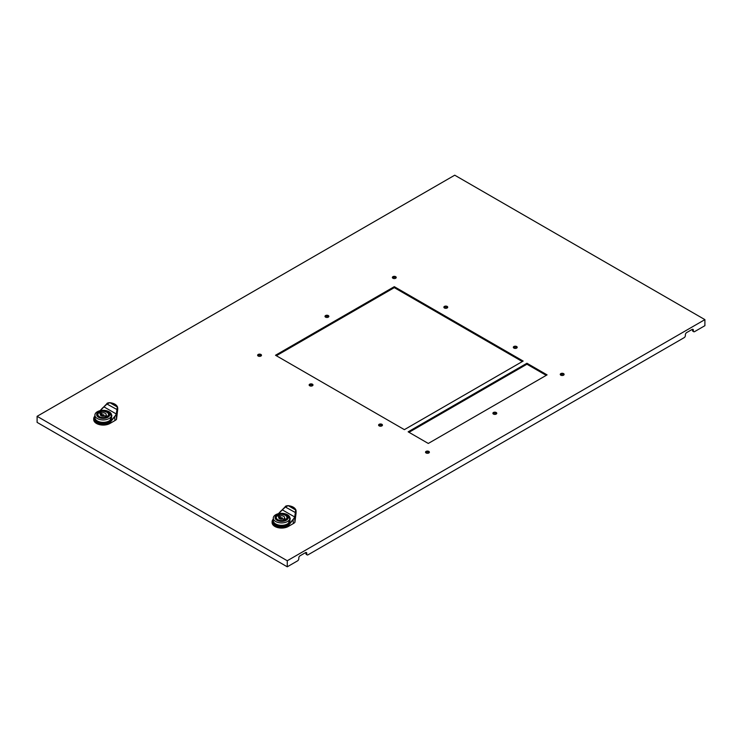<?xml version="1.0" encoding="UTF-8"?>
<svg xmlns="http://www.w3.org/2000/svg" width="742" height="742" viewBox="0 0 742 742"><rect width="100%" height="100%" fill="white"/><g stroke="black" fill="none" stroke-linecap="round" stroke-linejoin="round"><path stroke-width="1.11" d="M560.822 375.183A1.929 1.113 0 0 0 562.928 375.424A1.929 1.113 0 0 0 564.115 374.395A1.929 1.113 0 0 0 563.558 373.606A1.929 1.113 0 0 0 561.453 373.365A1.929 1.113 0 0 0 560.256 374.395A1.929 1.113 0 0 0 560.822 375.183M563.929 374.877A1.929 1.113 0 0 0 563.558 374.571A1.929 1.113 0 0 0 560.451 374.877M258.197 356.039A1.929 1.113 0 0 0 260.303 356.281A1.929 1.113 0 0 0 261.49 355.251A1.929 1.113 0 0 0 260.924 354.463A1.929 1.113 0 0 0 258.819 354.222A1.929 1.113 0 0 0 257.632 355.251A1.929 1.113 0 0 0 258.197 356.039M261.295 355.733A1.929 1.113 0 0 0 260.924 355.427A1.929 1.113 0 0 0 257.826 355.733M309.702 385.766A1.929 1.113 0 0 0 311.798 386.007A1.929 1.113 0 0 0 312.994 384.987A1.929 1.113 0 0 0 312.428 384.198A1.929 1.113 0 0 0 310.323 383.957A1.929 1.113 0 0 0 309.136 384.987A1.929 1.113 0 0 0 309.702 385.766M312.799 385.469A1.929 1.113 0 0 0 312.428 385.163A1.929 1.113 0 0 0 309.321 385.469M325.562 317.14A1.929 1.113 0 0 0 327.667 317.381A1.929 1.113 0 0 0 328.854 316.352A1.929 1.113 0 0 0 328.289 315.563A1.929 1.113 0 0 0 326.192 315.322A1.929 1.113 0 0 0 324.996 316.352A1.929 1.113 0 0 0 325.562 317.14M328.669 316.843A1.929 1.113 0 0 0 328.289 316.537A1.929 1.113 0 0 0 325.191 316.843M392.935 278.25A1.929 1.113 0 0 0 395.032 278.491A1.929 1.113 0 0 0 396.228 277.462A1.929 1.113 0 0 0 395.662 276.673A1.929 1.113 0 0 0 393.557 276.432A1.929 1.113 0 0 0 392.37 277.462A1.929 1.113 0 0 0 392.935 278.25M396.033 277.944A1.929 1.113 0 0 0 395.662 277.638A1.929 1.113 0 0 0 392.555 277.944M444.43 307.986A1.929 1.113 0 0 0 446.536 308.227A1.929 1.113 0 0 0 447.723 307.197A1.929 1.113 0 0 0 447.157 306.409A1.929 1.113 0 0 0 445.061 306.168A1.929 1.113 0 0 0 443.864 307.197A1.929 1.113 0 0 0 444.43 307.986M447.537 307.68A1.929 1.113 0 0 0 447.157 307.373A1.929 1.113 0 0 0 444.059 307.68M513.9 348.091A1.929 1.113 0 0 0 516.005 348.332A1.929 1.113 0 0 0 517.193 347.302A1.929 1.113 0 0 0 516.627 346.514A1.929 1.113 0 0 0 514.521 346.273A1.929 1.113 0 0 0 513.334 347.302A1.929 1.113 0 0 0 513.9 348.091M516.998 347.785A1.929 1.113 0 0 0 516.627 347.479A1.929 1.113 0 0 0 513.529 347.785M379.162 425.88A1.929 1.113 0 0 0 381.267 426.121A1.929 1.113 0 0 0 382.455 425.092A1.929 1.113 0 0 0 381.889 424.303A1.929 1.113 0 0 0 379.793 424.062A1.929 1.113 0 0 0 378.596 425.092A1.929 1.113 0 0 0 379.162 425.88M382.269 425.574A1.929 1.113 0 0 0 381.889 425.268A1.929 1.113 0 0 0 378.791 425.574M426.093 452.972A1.929 1.113 0 0 0 428.19 453.214A1.929 1.113 0 0 0 429.386 452.184A1.929 1.113 0 0 0 428.82 451.396A1.929 1.113 0 0 0 426.715 451.155A1.929 1.113 0 0 0 425.528 452.184A1.929 1.113 0 0 0 426.093 452.972M429.191 452.666A1.929 1.113 0 0 0 428.82 452.36A1.929 1.113 0 0 0 425.713 452.666M493.458 414.073A1.929 1.113 0 0 0 495.563 414.314A1.929 1.113 0 0 0 496.75 413.285A1.929 1.113 0 0 0 496.185 412.496A1.929 1.113 0 0 0 494.079 412.255A1.929 1.113 0 0 0 492.892 413.285A1.929 1.113 0 0 0 493.458 414.073M496.556 413.767A1.929 1.113 0 0 0 496.185 413.47A1.929 1.113 0 0 0 493.087 413.767M693.353 330.895A1.781 1.03 120 0 0 693.724 331.711L692.889 331.229A1.781 1.03 -60 0 1 692.518 330.413L693.353 330.895L692.518 329.68L692.518 330.413M306.78 554.079A1.781 1.03 120 0 0 307.151 554.895L306.307 554.413A1.781 1.03 -60 0 1 305.945 553.597L306.78 554.079L305.945 552.873L305.945 553.597M546.242 375.359L526.931 364.211L408.99 432.308M522.312 361.549L394.299 287.636L276.349 355.733M287.265 560.748L37.1 416.318L454.735 175.195L704.9 319.626L287.265 560.748L287.265 566.805L297.542 560.869A1.781 1.03 120 0 0 298.803 558.689L298.803 557.956A1.781 1.03 -60 0 1 300.065 555.777L305.518 552.632A1.781 1.03 -60 0 1 306.409 552.54A1.781 1.03 -60 0 1 306.78 553.356M408.146 431.825L428.292 443.456L547.077 374.877L526.931 363.246L408.146 431.825M523.156 361.066L394.299 286.672L275.514 355.251L404.371 429.646L523.156 361.066M37.1 416.318L37.1 422.374L287.265 566.805M704.9 319.626L704.9 325.682L694.614 331.618A1.781 1.03 120 0 1 693.724 331.711M307.151 554.895A1.781 1.03 120 0 0 308.041 554.812L684.124 337.675A1.781 1.03 120 0 0 685.385 335.495L685.385 334.772A1.781 1.03 -60 0 1 686.638 332.592L692.101 329.439A1.781 1.03 -60 0 1 692.991 329.355A1.781 1.03 -60 0 1 693.353 330.171M394.299 287.636L394.299 286.672M526.931 364.211L526.931 363.246M114.852 404.26A9.498 5.482 180 0 1 117.598 407.247L116.689 414.231L109.927 422.671A9.498 5.482 180 0 1 99.576 423.83A9.498 5.482 180 0 1 93.715 418.766A9.498 5.482 180 0 1 94.902 416.114M100.207 410.651L106.885 403.982L109.844 402.72A9.201 5.315 180 0 1 117.31 407.033L116.327 413.99L103.889 406.839M111.523 415.13L111.523 417.551A8.31 4.795 180 0 1 106.384 421.985A8.31 4.795 180 0 1 97.332 420.946A8.31 4.795 180 0 1 94.902 417.551L94.902 415.13A8.31 4.795 0 0 0 97.332 418.525A8.31 4.795 0 0 0 106.384 419.564A8.31 4.795 0 0 0 111.523 415.13A8.31 4.795 0 0 0 109.083 411.736A8.31 4.795 0 0 0 100.031 410.697A8.31 4.795 0 0 0 94.902 415.13M107.822 411.977A6.53 3.766 0 0 0 98.593 411.977A6.53 3.766 0 0 0 98.593 417.31A6.53 3.766 0 0 0 107.822 417.31A6.53 3.766 0 0 0 107.822 411.977M107.581 412.728A5.491 3.172 180 0 1 108.703 414.648A5.491 3.172 180 0 1 105.308 417.57A5.491 3.172 180 0 1 99.326 416.883A5.491 3.172 180 0 1 97.721 414.648A5.491 3.172 180 0 1 98.834 412.728M103.834 415.585A0.89 0.51 180 0 1 102.581 414.861A0.89 0.51 180 0 1 103.834 415.585M116.513 419.378L116.411 415.158L117.746 408.99L116.513 419.378A9.498 5.482 180 0 1 114.964 420.556L109.927 423.469A9.498 5.482 180 0 1 99.576 424.656A9.498 5.482 180 0 1 93.715 419.592L94.902 416.03M109.76 421.53A8.366 4.832 180 0 1 97.295 421.938A8.366 4.832 180 0 1 94.837 418.525L94.837 417.551A8.366 4.832 0 0 0 97.295 420.964A8.366 4.832 0 0 0 111.235 418.915M94.902 416.976A8.366 4.832 0 0 0 94.837 417.551M111.541 417.996A8.366 4.832 0 0 0 111.578 417.551A8.366 4.832 0 0 0 111.523 416.976M106.125 410.632L111.819 416.039L109.38 422.087L109.927 423.469M109.473 421.929L111.866 415.334L105.512 410.521M111.819 416.039L109.389 422.003M117.598 407.247L117.737 408.684M106.885 403.982L117.663 409.927M103.917 406.82L106.384 404.64M116.689 414.231L116.327 413.99A11.529 8.969 149 0 1 115.576 415.27A11.529 8.969 149 0 1 114.658 416.485L114.964 420.556M106.301 417.264L104.585 416.021A2.968 1.716 180 0 1 100.244 414.5A2.968 1.716 180 0 1 100.578 413.702L98.853 412.71A5.342 3.089 0 0 0 97.87 414.5A5.342 3.089 0 0 0 100.754 417.236A5.342 3.089 0 0 0 106.301 417.013M100.801 415.501L100.801 413.832L100.578 415.288M100.114 413.442L100.114 411.986L101.84 412.979A2.968 1.716 180 0 1 106.18 414.5A2.968 1.716 180 0 1 105.837 415.288L107.562 416.29A5.342 3.089 0 0 0 108.555 414.5A5.342 3.089 0 0 0 105.661 411.754A5.342 3.089 0 0 0 100.114 411.986M101.84 412.979L101.84 416.021M105.837 415.288L105.837 416.744M98.853 412.71A5.491 3.172 180 0 1 100.114 412.023M293.238 507.25A9.498 5.482 180 0 1 295.984 510.236L295.075 517.22L288.313 525.661L287.766 525.076L290.252 518.333L283.898 513.51M278.602 513.64L285.271 506.971L288.23 505.719A9.201 5.315 180 0 1 295.696 510.023L294.713 516.979L282.275 509.837M273.288 519.966A8.366 4.832 0 0 0 273.223 520.541A8.366 4.832 0 0 0 275.681 523.963A8.31 4.795 180 0 1 273.288 520.541L273.288 518.12A8.31 4.795 0 0 0 275.718 521.515A8.31 4.795 0 0 0 284.78 522.553A8.31 4.795 0 0 0 289.909 518.12A8.31 4.795 0 0 0 287.469 514.725A8.31 4.795 0 0 0 278.417 513.687A8.31 4.795 0 0 0 273.288 518.12M286.217 514.967A6.53 3.766 0 0 0 276.979 514.967A6.53 3.766 0 0 0 276.979 520.3A6.53 3.766 0 0 0 286.217 520.3A6.53 3.766 0 0 0 286.217 514.967M285.967 515.718A5.491 3.172 180 0 1 287.089 517.638A5.491 3.172 180 0 1 283.694 520.559A5.491 3.172 180 0 1 277.712 519.873A5.491 3.172 180 0 1 276.107 517.638A5.491 3.172 180 0 1 277.22 515.718M282.229 518.584A0.89 0.51 180 0 1 280.968 517.851A0.89 0.51 180 0 1 282.229 518.584M294.899 522.377L294.797 518.148L296.123 512.601L294.899 522.377A9.498 5.482 180 0 1 293.35 523.546L288.313 526.458A9.498 5.482 180 0 1 277.962 527.645A9.498 5.482 180 0 1 272.101 522.581L272.101 521.756A9.498 5.482 180 0 1 273.288 519.103M288.146 524.52A8.366 4.832 180 0 1 275.681 524.928A8.366 4.832 180 0 1 273.223 521.515L273.223 520.541M289.909 518.12L289.909 520.541A8.31 4.795 180 0 1 284.78 524.974A8.31 4.795 180 0 1 275.718 523.935A8.366 4.832 0 0 0 289.63 521.904M289.927 520.986A8.366 4.832 0 0 0 289.964 520.541A8.366 4.832 0 0 0 289.909 519.966M284.511 513.631L290.205 519.029L287.859 524.919M295.984 510.236L296.123 511.674M285.271 506.971L296.058 512.917M282.303 509.81L284.77 507.639M295.075 517.22L294.713 516.979A11.529 8.969 149 0 1 293.962 518.268A11.529 8.969 149 0 1 293.044 519.483L293.35 523.546M284.687 520.253L282.971 519.01A2.968 1.716 180 0 1 278.63 517.489A2.968 1.716 180 0 1 278.964 516.701L277.239 515.699A5.342 3.089 0 0 0 276.256 517.489A5.342 3.089 0 0 0 279.15 520.235A5.342 3.089 0 0 0 284.687 520.003M279.187 518.491L279.187 516.822L278.964 518.278M278.5 516.432L278.5 514.976L280.226 515.968A2.968 1.716 180 0 1 284.566 517.489A2.968 1.716 180 0 1 284.232 518.278L285.948 519.279A5.342 3.089 0 0 0 286.941 517.489A5.342 3.089 0 0 0 284.047 514.753A5.342 3.089 0 0 0 278.5 514.976A5.491 3.172 180 0 0 277.239 515.699M280.226 515.968L280.226 519.01M284.232 518.278L284.232 519.734M100.114 410.678L101.645 408.972A11.529 8.969 149 0 1 102.721 407.85A11.529 8.969 149 0 1 103.926 406.839M94.902 416.243A9.201 5.315 -0 0 0 97.907 422.866A9.201 5.315 -0 0 0 109.714 422.281L114.658 416.485M109.899 402.758L109.872 402.674C114.018 403.203 116.587 404.705 117.588 407.191L109.872 402.674C107.868 402.785 106.848 403.166 106.82 403.806L100.012 410.697M278.5 513.668L280.031 511.971A11.529 8.969 149 0 1 281.107 510.839A11.529 8.969 149 0 1 282.322 509.828M288.313 526.458L288.313 525.661M288.35 525.614A9.498 5.482 180 0 1 288.313 525.633A9.498 5.482 180 0 1 277.962 526.82A9.498 5.482 180 0 1 272.101 521.756L273.288 519.029M273.288 519.233A9.201 5.315 -0 0 0 276.293 525.855A9.201 5.315 -0 0 0 288.1 525.271L293.044 519.483M288.286 505.747L288.267 505.664C292.404 506.192 294.982 507.695 295.975 510.181L288.267 505.664C286.254 505.775 285.234 506.155 285.216 506.795L278.398 513.687M102.322 416.132L102.322 415.223M97.87 415.372L97.87 414.5M108.555 415.372L108.555 414.5M104.103 416.132L104.103 415.223M280.708 519.122L280.708 518.213M287.775 524.993L290.205 519.029M276.256 518.37L276.256 517.489M286.941 518.37L286.941 517.489M282.489 519.122L282.489 518.213"/></g></svg>
